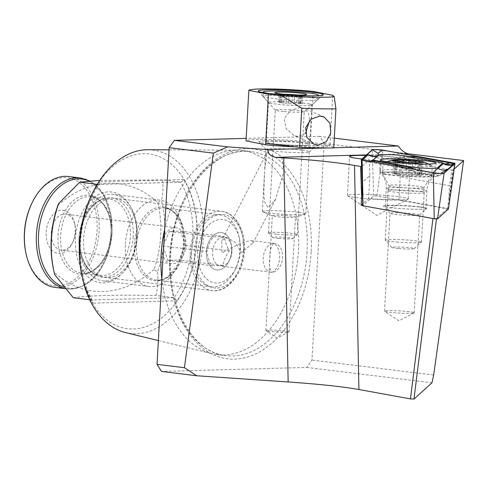 <?xml version="1.0" encoding="UTF-8"?>
<svg xmlns="http://www.w3.org/2000/svg" width="488" height="488" viewBox="0 0 488 488"><rect width="100%" height="100%" fill="white"/><g stroke="black" fill="none" stroke-linecap="round" stroke-linejoin="round"><path stroke-width="0.37" stroke-dasharray="2.44 1.83" d="M251.216 240.657L252.089 240.694L253.205 242.804L241.438 252.546L235.387 242.493L227.335 237.656L226.347 237.607L221.698 240.639L222.071 253.077C231.269 247.074 247.3 240.249 251.216 240.657M271.322 150.029L281.722 156.691L283.931 171.154L275.519 199.372L268.095 207.803L264.411 201.459L263.807 192.065L264.569 171.929L266.796 152.829L271.322 150.029M285.212 330.919A11.602 0.866 3.2 0 0 272.768 330.083A11.602 0.866 3.2 0 0 265.875 330.486A11.602 0.866 3.2 0 0 265.96 330.596A11.602 0.866 3.2 0 0 269.718 331.346A11.602 0.866 3.2 0 0 281.491 332.169A11.602 0.866 3.2 0 0 288.957 331.883A11.602 0.866 3.2 0 0 289.048 331.779A11.602 0.866 3.2 0 0 285.212 330.919M273.695 243.414C270.834 246.562 269.583 251.497 269.931 258.231C268.833 264.844 269.553 269.535 272.078 272.304C281.332 267.778 282.387 248.099 273.695 243.414A14.506 9.626 -83 0 1 274.652 243.463A14.506 9.626 -83 0 1 282.57 257.597A14.506 9.626 -83 0 1 272.078 272.304A14.506 9.626 -83 0 1 271.121 272.255A14.506 9.626 -83 0 1 263.203 258.128A14.506 9.626 -83 0 1 273.695 243.414M276.135 216.593A11.602 0.866 -176.8 0 1 272.53 215.922A11.602 0.866 -176.8 0 1 272.292 215.733A11.602 0.866 -176.8 0 1 279.185 215.324A11.602 0.866 -176.8 0 1 291.629 216.166A11.602 0.866 -176.8 0 1 295.466 217.026A11.602 0.866 -176.8 0 1 295.209 217.191A11.602 0.866 -176.8 0 1 276.135 216.593M307.33 142.838A29.012 2.159 3.2 0 0 275.244 140.721A29.012 2.159 3.2 0 0 259.067 141.917A29.012 2.159 3.2 0 0 268.595 143.905A29.012 2.159 3.2 0 0 298.699 145.979A29.012 2.159 3.2 0 0 316.84 145.149A29.012 2.159 3.2 0 0 307.33 142.838M302.084 150.194A21.759 1.623 3.2 0 0 278.758 148.62A21.759 1.623 3.2 0 0 265.832 149.377A21.759 1.623 3.2 0 0 265.887 149.505A21.759 1.623 3.2 0 0 273.03 150.993A21.759 1.623 3.2 0 0 295.612 152.549A21.759 1.623 3.2 0 0 309.215 151.927A21.759 1.623 3.2 0 0 309.282 151.805A21.759 1.623 3.2 0 0 302.084 150.194M298.613 212.298A21.759 1.623 3.2 0 0 275.281 210.724A21.759 1.623 3.2 0 0 262.361 211.487A21.759 1.623 3.2 0 0 262.806 211.841A21.759 1.623 3.2 0 0 269.559 213.097A21.759 1.623 3.2 0 0 305.329 214.22A21.759 1.623 3.2 0 0 305.811 213.915A21.759 1.623 3.2 0 0 298.613 212.298M409.31 311.698A14.866 1.104 3.2 0 0 393.371 310.624A14.866 1.104 3.2 0 0 384.538 311.143A14.866 1.104 3.2 0 0 384.648 311.289A14.866 1.104 3.2 0 0 389.454 312.247A14.866 1.104 3.2 0 0 404.54 313.296A14.866 1.104 3.2 0 0 414.105 312.936A14.866 1.104 3.2 0 0 414.227 312.802A14.866 1.104 3.2 0 0 409.31 311.698M414.782 213.848A14.866 1.104 3.2 0 0 398.836 212.774A14.866 1.104 3.2 0 0 390.01 213.286A14.866 1.104 3.2 0 0 390.046 213.372A14.866 1.104 3.2 0 0 394.926 214.391A14.866 1.104 3.2 0 0 410.359 215.458A14.866 1.104 3.2 0 0 419.656 215.031A14.866 1.104 3.2 0 0 419.698 214.952A14.866 1.104 3.2 0 0 414.782 213.848M419.765 206.863A21.759 1.623 3.2 0 0 395.701 205.271A21.759 1.623 3.2 0 0 383.568 206.168A21.759 1.623 3.2 0 0 390.711 207.656A21.759 1.623 3.2 0 0 413.293 209.212A21.759 1.623 3.2 0 0 426.896 208.589A21.759 1.623 3.2 0 0 419.765 206.863M398.171 196.64A30.463 2.269 3.2 0 0 365.512 194.431A30.463 2.269 3.2 0 0 347.419 195.493A30.463 2.269 3.2 0 0 347.639 195.792A30.463 2.269 3.2 0 0 357.503 197.756A30.463 2.269 3.2 0 0 388.405 199.915A30.463 2.269 3.2 0 0 407.998 199.165A30.463 2.269 3.2 0 0 408.255 198.897A30.463 2.269 3.2 0 0 398.171 196.64M136.89 237.168A39.894 26.474 -83 0 1 131.327 259.024A39.894 26.474 -83 0 1 105.396 277.495A39.894 26.474 -83 0 1 83.625 238.632A39.894 26.474 -83 0 1 115.119 198.305A39.894 26.474 -83 0 1 135.816 222.491A39.894 26.474 -83 0 1 136.89 237.168M231.623 250.905A18.855 12.517 -83 0 1 228.994 261.239A18.855 12.517 -83 0 1 214.433 269.346A18.855 12.517 -83 0 1 206.448 251.594A18.855 12.517 -83 0 1 217.691 232.88A18.855 12.517 -83 0 1 231.117 243.969A18.855 12.517 -83 0 1 231.623 250.905A18.855 12.517 -83 0 1 217.984 270.029A18.855 12.517 -83 0 1 206.448 251.594A18.855 12.517 -83 0 1 220.082 232.471A18.855 12.517 -83 0 1 231.623 250.905M231.952 251.381A14.506 9.626 -83 0 1 229.927 259.329A14.506 9.626 -83 0 1 220.497 266.045A14.506 9.626 -83 0 1 212.585 251.912A14.506 9.626 -83 0 1 224.035 237.247A14.506 9.626 -83 0 1 231.562 246.043A14.506 9.626 -83 0 1 231.952 251.381M164.572 229.726A102.809 68.235 -83 0 1 237.034 150.188A102.809 68.235 -83 0 1 242.329 150.524A102.809 68.235 -83 0 1 298.442 250.686A102.809 68.235 -83 0 1 217.282 354.617A102.809 68.235 -83 0 1 212.06 353.666A102.809 68.235 -83 0 1 161.815 279.075M147.992 149.712A92.403 61.329 -83 0 1 203.179 240.041A92.403 61.329 -83 0 1 125.544 332.59M91.744 194.7A88.053 58.438 -83 0 1 159.741 156.855A88.053 58.438 -83 0 1 197.042 239.724A88.053 58.438 -83 0 1 144.54 327.125A88.053 58.438 -83 0 1 81.85 275.336M57.938 205.216A145.058 96.27 97 0 1 157.709 202.477A81.96 54.394 -83 0 1 160.662 235.869A81.96 54.394 -83 0 1 153.958 269.529L157.514 271.761A84.863 56.321 -83 0 0 164.755 236.082A84.863 56.321 -83 0 0 161.485 200.69C163.114 193.199 163.419 186.276 162.4 179.919L180.92 182.176L183.823 179.517A87.761 58.243 -83 0 1 177.04 300.84L174.216 297.711L155.94 295.466C157.722 288.176 158.246 280.277 157.514 271.761M136.451 236.534A45.695 30.323 -83 0 1 130.089 261.568A45.695 30.323 -83 0 1 94.8 281.21A45.695 30.323 -83 0 1 75.445 238.205A45.695 30.323 -83 0 1 102.687 192.851A45.695 30.323 -83 0 1 135.225 219.722A45.695 30.323 -83 0 1 136.451 236.534M89.737 299.76L91.537 299.98L92.622 300.706L92.696 303.158A87.761 58.243 -83 0 1 79.672 242.945A87.761 58.243 -83 0 1 99.479 181.829L99.259 183.878L98.234 184.446L97.264 184.342M365.927 155.404A30.463 2.269 -176.8 0 1 400.355 157.642A30.463 2.269 -176.8 0 1 410.432 159.899A30.463 2.269 -176.8 0 1 402.082 160.991L451.845 170.056L449.552 185.745L400.197 176.754L402.082 160.991M369.398 159.735L369.867 175.589L362.316 182.402L361.785 166.603L369.398 159.735A30.463 2.269 -176.8 0 1 361.919 159.015M454.2 169.043L453.029 170.099L447.508 208.571L398.91 199.714L400.197 176.754M398.91 199.714A30.463 2.269 -176.8 0 1 368.586 198.555L362.724 203.838M369.867 175.589L368.586 198.555M362.316 182.402L362.145 185.495M448.814 198.958L449.552 185.745M334.292 138.147L319.664 136.353L324.105 143.441L311.991 360.089L306.745 367.446L161.485 371.435M319.664 136.353L246.159 138.372M433.673 375.028L311.991 360.089M324.105 143.441L408.108 153.757M153.958 269.529A145.058 96.27 97 0 1 54.192 272.267A81.96 54.394 -83 0 1 53.442 269.016M54.192 272.267L54.717 274.579M157.709 202.477L161.485 200.69M73.261 297.735C88.663 295.496 116.217 294.74 155.94 295.466M162.4 179.919L99.766 180.401M432.966 218.545L436.516 218.484L436.455 218.959M447.508 208.571L436.516 218.484M432.99 218.349L362.779 205.558M306.745 367.446L431.965 382.818M333.755 147.779L325.832 147.992M453.029 170.099L451.845 170.056M68.594 176.516A55.845 37.064 -83 0 1 99.076 230.928A55.845 37.064 -83 0 1 54.985 287.383M31.982 203.008A54.4 36.1 -83 0 1 73.987 179.627A54.4 36.1 -83 0 1 97.033 230.824A54.4 36.1 -83 0 1 64.599 284.821A54.4 36.1 -83 0 1 25.864 252.827M79.074 238.437A43.517 28.884 -83 0 1 113.429 194.444A43.517 28.884 -83 0 1 137.177 236.839A43.517 28.884 -83 0 1 102.822 280.832A43.517 28.884 -83 0 1 79.074 238.437M125.361 244.116A43.517 28.884 -83 0 1 159.716 200.123A43.517 28.884 -83 0 1 182.292 226.511A43.517 28.884 -83 0 1 183.464 242.524A43.517 28.884 -83 0 1 177.4 266.369A43.517 28.884 -83 0 1 149.114 286.511A43.517 28.884 -83 0 1 125.361 244.116M191.595 251.521A36.264 24.071 -83 0 1 220.222 214.86A36.264 24.071 -83 0 1 239.035 236.851A36.264 24.071 -83 0 1 240.017 250.191A36.264 24.071 -83 0 1 234.96 270.059A36.264 24.071 -83 0 1 211.383 286.846A36.264 24.071 -83 0 1 191.595 251.521M197.731 251.832A31.915 21.179 -83 0 1 216.757 220.155A31.915 21.179 -83 0 1 239.48 238.925A31.915 21.179 -83 0 1 240.34 250.667A31.915 21.179 -83 0 1 235.893 268.15A31.915 21.179 -83 0 1 211.249 281.869A31.915 21.179 -83 0 1 197.731 251.832M222.912 265.429L211.731 265.734C208.882 260.836 207.29 256.072 206.949 251.448C207.815 246.44 209.944 241.578 213.347 236.851L224.529 236.54C224.858 241.133 226.45 245.897 229.311 250.832C225.926 255.529 223.791 260.391 222.912 265.429L178.956 260.031L185.355 245.44L180.572 231.147L169.391 231.452L162.992 246.05L167.774 260.342L178.956 260.031M46.189 232.215A21.759 14.439 -83 0 1 59.164 210.615A21.759 14.439 -83 0 1 74.652 223.412A21.759 14.439 -83 0 1 75.243 231.422A21.759 14.439 -83 0 1 72.212 243.341A21.759 14.439 -83 0 1 55.406 252.692A21.759 14.439 -83 0 1 46.189 232.215M75.512 231.818A18.135 12.035 -83 0 1 72.987 241.749A18.135 12.035 -83 0 1 61.201 250.149A18.135 12.035 -83 0 1 51.301 232.483A18.135 12.035 -83 0 1 65.618 214.153A18.135 12.035 -83 0 1 75.024 225.145A18.135 12.035 -83 0 1 75.512 231.818M185.904 245.366A18.135 12.035 -83 0 1 171.593 263.697A18.135 12.035 -83 0 1 161.699 246.031A18.135 12.035 -83 0 1 176.009 227.701A18.135 12.035 -83 0 1 185.904 245.366M167.774 260.342L211.731 265.734M162.992 246.05L206.949 251.448M169.391 231.452L213.347 236.851M180.572 231.147L224.529 236.54M185.355 245.44L229.311 250.832M305.561 133.34L298.442 136.536L293.874 135.493L286.127 128.679L284.211 118.602L290.464 110.459L300.065 107.494L304.122 108.318L308.514 112.826L309.636 120.414M309.477 103.981A21.759 1.623 3.2 0 0 285.09 101.791A21.759 1.623 3.2 0 0 268.455 102.437A21.759 1.623 3.2 0 0 268.51 102.559A21.759 1.623 3.2 0 0 270.889 103.328A21.759 1.623 3.2 0 0 294.484 105.481A21.759 1.623 3.2 0 0 311.838 104.987A21.759 1.623 3.2 0 0 311.905 104.865A21.759 1.623 3.2 0 0 309.477 103.981M307.257 143.698A21.759 1.623 3.2 0 0 282.869 141.514A21.759 1.623 3.2 0 0 266.234 142.154A21.759 1.623 3.2 0 0 268.668 143.045A21.759 1.623 3.2 0 0 293.056 145.229A21.759 1.623 3.2 0 0 309.685 144.588A21.759 1.623 3.2 0 0 307.257 143.698M313.162 91.408L310.331 141.959A42.066 3.129 3.2 0 0 246.019 140.873M295.521 146.876A42.066 3.129 3.2 0 0 329.9 145.869L310.331 141.959M265.667 143.338A42.066 3.129 3.2 0 0 329.986 144.43L329.9 145.869M332.731 95.319L329.986 144.43L333.749 147.937M283.998 94.245A12.694 0.946 3.2 0 0 279.008 94.397A12.694 0.946 3.2 0 0 278.069 94.837A12.694 0.946 3.2 0 0 280.472 95.416L292.105 96.441L302.273 96.441L299.614 95.813L301.389 95.581L300.815 95.422L292.837 94.837M283.711 103.053L279.49 102.62L281.259 102.395L278.361 101.833L286.212 101.827L300.974 102.95L299.199 103.175L302.103 103.737L290.207 103.706L283.711 103.053L284.12 95.685M278.648 238.443A10.156 0.756 3.2 0 0 292.782 238.595A10.156 0.756 3.2 0 0 286.694 237.504A10.156 0.756 3.2 0 0 272.56 237.467A10.156 0.756 3.2 0 0 278.648 238.443M277.166 234.313A14.506 1.08 3.2 0 0 297.351 234.533A14.506 1.08 3.2 0 0 297.399 234.454A14.506 1.08 3.2 0 0 288.664 232.971A14.506 1.08 3.2 0 0 268.43 232.831A14.506 1.08 3.2 0 0 268.467 232.916A14.506 1.08 3.2 0 0 277.166 234.313M284.028 111.545A14.506 1.08 3.2 0 0 304.219 111.764A14.506 1.08 3.2 0 0 304.262 111.685A14.506 1.08 3.2 0 0 295.527 110.203A14.506 1.08 3.2 0 0 275.293 110.062A14.506 1.08 3.2 0 0 275.33 110.148A14.506 1.08 3.2 0 0 284.028 111.545M279.581 99.156A27.56 2.05 3.2 0 0 317.938 99.564A27.56 2.05 3.2 0 0 318.024 99.412A27.56 2.05 3.2 0 0 301.425 96.593A27.56 2.05 3.2 0 0 262.989 96.337A27.56 2.05 3.2 0 0 263.056 96.496A27.56 2.05 3.2 0 0 279.581 99.156M265.417 92.933A27.56 2.05 3.2 0 0 279.825 94.818A27.56 2.05 3.2 0 0 315.992 95.764M286.212 101.827L286.621 94.465L279.008 94.397L281.674 95.032L279.899 95.258L280.472 95.416A12.694 0.946 3.2 0 0 285.614 96.008A12.694 0.946 3.2 0 0 292.105 96.441A12.694 0.946 3.2 0 0 302.273 96.441A12.694 0.946 3.2 0 0 303.2 96.246A12.694 0.946 3.2 0 0 300.815 95.422A12.694 0.946 3.2 0 0 297.381 94.995M399.019 174.625L395.323 174.082A5.228 0.39 3.2 0 0 396.482 173.905A5.228 0.39 3.2 0 0 394.426 173.478L393.047 173.209L396.494 173.185A5.228 0.39 3.2 0 0 402.484 173.179L408.249 173.429A5.228 0.39 3.2 0 0 411.146 173.813A5.228 0.39 3.2 0 0 415.135 174.033L418.832 174.576A5.228 0.39 3.2 0 0 417.673 174.753A5.228 0.39 3.2 0 0 419.735 175.18L421.113 175.448L417.667 175.473A5.228 0.39 3.2 0 0 411.677 175.479L405.912 175.229A5.228 0.39 3.2 0 0 399.019 174.625L399.727 162.046L403.698 162.632L412.378 162.9L420.436 162.602M394.426 173.478L395.127 160.9C397.476 161.674 397.775 161.87 396.03 161.479L399.727 162.046M411.677 175.479L412.378 162.9M412.958 190.79A18.135 1.348 3.2 0 0 388.051 190.558A18.135 1.348 3.2 0 0 388.003 190.649A18.135 1.348 3.2 0 0 399.263 192.528A18.135 1.348 3.2 0 0 424.212 192.675A18.135 1.348 3.2 0 0 424.176 192.577A18.135 1.348 3.2 0 0 412.958 190.79M396.5 241.999A18.135 1.348 3.2 0 0 421.394 242.237A18.135 1.348 3.2 0 0 421.449 242.139A18.135 1.348 3.2 0 0 410.188 240.255A18.135 1.348 3.2 0 0 385.239 240.114A18.135 1.348 3.2 0 0 385.282 240.218A18.135 1.348 3.2 0 0 396.5 241.999M398.714 248.526A11.242 0.836 3.2 0 0 414.147 248.679A11.242 0.836 3.2 0 0 407.205 247.446A11.242 0.836 3.2 0 0 391.766 247.428A11.242 0.836 3.2 0 0 398.714 248.526M416.935 163.395A24.662 1.836 3.2 0 0 384.831 162.614A24.662 1.836 3.2 0 0 383.33 162.931A24.662 1.836 3.2 0 0 383.001 163.206A24.662 1.836 3.2 0 0 398.312 165.761A24.662 1.836 3.2 0 0 430.416 166.542A24.662 1.836 3.2 0 0 432.246 165.957A24.662 1.836 3.2 0 0 431.947 165.645A24.662 1.836 3.2 0 0 416.935 163.395M397.769 175.515A24.662 1.836 3.2 0 0 431.673 175.784A24.662 1.836 3.2 0 0 431.703 175.704A24.662 1.836 3.2 0 0 416.386 173.142A24.662 1.836 3.2 0 0 382.458 172.953A24.662 1.836 3.2 0 0 382.476 173.033A24.662 1.836 3.2 0 0 397.769 175.515M396.482 173.905L397.165 161.674L395.384 161.327L394.664 174.185M415.135 174.033L415.77 162.742M419.735 175.18L420.43 162.663M402.484 173.179L403.1 162.15M423.065 207.601A20.307 1.513 3.2 0 0 400.3 205.643A20.307 1.513 3.2 0 0 385.325 206.265A20.307 1.513 3.2 0 0 388.137 207.193A20.307 1.513 3.2 0 0 410.902 209.151A20.307 1.513 3.2 0 0 425.878 208.529A20.307 1.513 3.2 0 0 423.065 207.601M448.417 209.059L376.968 196.011L373.686 195.889L362.785 205.716L361.34 159.539M443.354 163.584L441.292 162.803L406.522 156.471C402.948 156.087 398.421 156.788 392.938 158.576C398.397 158.862 399.831 158.752 397.238 158.246L379.231 154.903M413.495 157.423A10.156 8.699 -79.7 0 1 409.554 157.752C406.876 157.453 403.21 157.77 398.556 158.71L397.238 158.246L406.882 156.532M416.258 169.653L422.919 173.026C417.46 172.74 416.026 172.85 418.619 173.356C411.463 170.184 405.607 168.134 401.045 167.201L366.268 160.863L363.407 160.57L363.981 161.144L362.828 160.351L362.828 159.564M374.034 156.312L376.651 157.679L372.954 156.191M379.286 154.977L376.541 157.453C376.364 157.856 378.773 158.112 383.769 158.222C380.683 156.111 378.847 155.166 378.261 155.385M401.045 167.201A10.156 8.699 100.3 0 0 404.076 168.482C407.553 169.184 412.39 171.032 413.586 171.526L418.619 173.356L436.565 176.626L438.151 176.034L433.588 172.813M436.565 176.626L439.316 174.149C439.493 173.746 437.083 173.49 432.087 173.374A22.045 1.641 3.2 0 1 422.919 173.026M371.295 161.467L368.318 162.016L363.981 161.144L361.657 159.643M392.938 158.576A22.045 1.641 3.2 0 0 383.769 158.222M451.01 164.871L444.428 164.066L443.464 163.517M243.512 250.252A39.894 26.474 -83 0 1 212.024 290.58A39.894 26.474 -83 0 1 190.253 251.716A39.894 26.474 -83 0 1 221.741 211.389A39.894 26.474 -83 0 1 243.512 250.252M243.732 250.57A36.99 24.552 -83 0 1 216.977 288.079A36.99 24.552 -83 0 1 194.34 251.93A36.99 24.552 -83 0 1 221.094 214.421A36.99 24.552 -83 0 1 243.732 250.57M311.149 251.954A105.713 70.156 -83 0 1 234.691 359.15A105.713 70.156 -83 0 1 170.001 255.834A105.713 70.156 -83 0 1 246.458 148.639A105.713 70.156 -83 0 1 311.149 251.954M307.056 251.747A102.809 68.235 -83 0 1 225.895 355.673A102.809 68.235 -83 0 1 169.787 255.517A102.809 68.235 -83 0 1 250.948 151.585A102.809 68.235 -83 0 1 307.056 251.747M83.857 215.818A84.863 56.321 -83 0 1 97.996 184.434L180.676 182.164A84.863 56.321 -83 0 1 174.216 297.711L91.537 299.98A84.863 56.321 -83 0 1 79.3 252.943M183.823 179.517L99.479 181.829M177.04 300.84L92.696 303.158M403.606 153.879L366.488 154.897M80.514 177.98A55.845 37.064 -83 0 1 110.989 232.392A55.845 37.064 -83 0 1 66.905 288.847A55.845 37.064 -83 0 1 65.136 288.56M89.267 181.127A54.973 36.484 -83 0 1 111.002 215.147A54.973 36.484 -83 0 1 111.947 232.593A54.973 36.484 -83 0 1 105.475 260.153A54.973 36.484 -83 0 1 63.989 287.151M58.023 235.466A39.705 26.352 -83 0 1 86.742 195.206A39.705 26.352 -83 0 1 111.038 234.014A39.705 26.352 -83 0 1 82.319 274.274A39.705 26.352 -83 0 1 58.023 235.466M111.972 234.252A38.442 25.51 -83 0 1 81.624 273.115A38.442 25.51 -83 0 1 60.646 235.661A38.442 25.51 -83 0 1 90.994 196.804A38.442 25.51 -83 0 1 111.972 234.252M79.044 237.924A38.442 25.51 -83 0 1 109.391 199.061A38.442 25.51 -83 0 1 130.369 236.515A38.442 25.51 -83 0 1 100.022 275.372A38.442 25.51 -83 0 1 79.044 237.924M133.2 236.717A39.894 26.474 -83 0 1 104.353 277.166A39.894 26.474 -83 0 1 79.941 238.174A39.894 26.474 -83 0 1 108.793 197.725A39.894 26.474 -83 0 1 133.2 236.717M134.389 244.579A37.112 24.632 -83 0 1 156.52 207.742A37.112 24.632 -83 0 1 182.945 229.567A37.112 24.632 -83 0 1 183.946 243.219A37.112 24.632 -83 0 1 178.773 263.557A37.112 24.632 -83 0 1 150.115 279.514A37.112 24.632 -83 0 1 134.389 244.579M184.903 243.427A36.264 24.071 -83 0 1 156.276 280.082A36.264 24.071 -83 0 1 136.481 244.756A36.264 24.071 -83 0 1 165.109 208.095A36.264 24.071 -83 0 1 184.903 243.427M294.252 103.743L294.661 96.38M291.891 102.096L292.294 94.812M296.753 102.523L297.168 95.154M300.163 103.053L300.571 95.685M300.773 103.48L301.181 96.112M298.504 103.743L298.918 96.38M288.573 103.48L288.981 96.112M280.301 102.517L280.71 95.154M279.691 102.09L280.1 94.727M281.96 101.827L282.369 94.459M399.764 187.404A17.568 1.305 3.2 0 0 423.913 187.599A17.568 1.305 3.2 0 0 413.025 185.714A17.568 1.305 3.2 0 0 388.869 185.635A17.568 1.305 3.2 0 0 399.764 187.404M408.249 173.429L408.859 162.522M418.832 174.576L419.54 161.973M417.667 175.473L418.368 162.87M405.912 175.229L406.614 162.626M395.323 174.082L396.03 161.479L393.999 161.04M396.494 173.185L397.14 161.546M424.072 189.619A20.307 1.513 3.2 0 0 401.307 187.66A20.307 1.513 3.2 0 0 386.331 188.283A20.307 1.513 3.2 0 0 389.143 189.216A20.307 1.513 3.2 0 0 411.909 191.174A20.307 1.513 3.2 0 0 426.884 190.552A20.307 1.513 3.2 0 0 424.072 189.619M384.251 174.173A26.974 2.007 3.2 0 0 413.409 176.729A26.974 2.007 3.2 0 0 434.277 176.107A26.974 2.007 3.2 0 0 430.642 174.704A26.974 2.007 3.2 0 0 399.343 172.069A26.974 2.007 3.2 0 0 380.597 173.106A26.974 2.007 3.2 0 0 384.251 174.173M431.575 172.575A27.926 2.08 3.2 0 0 400.276 169.885A27.926 2.08 3.2 0 0 379.682 170.739A27.926 2.08 3.2 0 0 383.55 172.02A27.926 2.08 3.2 0 0 414.849 174.716A27.926 2.08 3.2 0 0 435.442 173.856A27.926 2.08 3.2 0 0 431.575 172.575M373.686 195.889L372.24 149.712M376.968 196.011L383.001 150.127M448.179 208.986L454.218 163.096M362.828 160.351L361.895 159.735M363.407 160.57L362.377 159.838M443.781 173.228L438.151 176.034L443.732 173.246M444.678 164.145L409.554 157.752A10.156 8.699 -79.7 0 1 406.522 156.471L405.918 156.044M444.428 164.066L440.695 162.382M366.268 160.863L369.306 162.15L404.076 168.482A10.156 8.699 100.3 0 0 408.017 168.153M368.318 162.016L373.247 161.821M369.678 161.168L363.706 160.082M275.513 199.366L253.205 242.804M288.957 331.883L277.074 338.074L265.96 330.596M265.875 330.486L272.292 215.733M265.887 149.505L259.067 141.917M262.361 211.487L264.569 171.929M264.764 168.464L265.832 149.377M272.53 215.922L262.806 211.841M414.105 312.936L398.885 320.866L384.648 311.289M384.538 311.143L390.01 213.286M390.046 213.372L383.568 206.168M407.998 199.165L376.815 215.421L347.639 195.792M115.119 198.305L221.741 211.389C235.289 212.536 245.909 230.354 244.47 250.472C243.658 273.433 227.316 293.251 212.024 290.58L105.396 277.495M229.927 259.329L228.994 261.239M242.329 150.524L250.948 151.585C214.262 144.851 172.807 196.438 170.745 255.73C167.055 307.464 193.523 353.16 225.895 355.673L217.282 354.617M169.043 149.828L237.034 150.188M131.327 259.024L130.089 261.568M99.259 183.878C88.175 200.629 81.892 220.283 80.416 242.841C79.385 265.362 83.454 284.65 92.622 300.706M271.121 272.255L220.497 266.045M274.652 243.463L252.089 240.694M347.419 195.493L349.603 156.495M408.255 198.897L410.432 159.899M227.335 237.656L224.035 237.247M135.816 222.491L135.225 219.722M158.374 340.587L212.06 353.666M231.562 246.043L231.117 243.969M180.92 182.176L98.234 184.446M419.656 215.031L426.896 208.589M414.227 312.802L419.698 214.952M295.209 217.191L305.329 214.22M305.811 213.915L309.282 151.805M309.215 151.927L316.84 145.149M289.048 331.779L295.466 217.026M266.796 152.829L221.698 240.639M65.197 288.634L66.905 288.847C82.991 289.841 95.849 280.277 105.475 260.153L108.513 252.113L112.039 232.977L111.002 215.147L103.462 194.254L90.073 181.06M81.624 273.115C93.678 275.927 110.245 257.255 111.014 234.039C111.41 225.95 110.312 218.679 107.714 212.225L103.676 204.923C99.869 200.019 95.642 197.317 90.994 196.804L109.391 199.061C97.338 196.249 80.764 214.921 80.002 238.138C78.544 258.402 89.273 274.921 100.022 275.372L81.624 273.115M159.716 200.123L113.429 194.444M220.222 214.86L165.109 208.095L171.343 210.352L175.68 214.073L182.945 229.567L182.292 226.511M149.114 286.511L102.822 280.832M211.383 286.846L156.276 280.082L162.87 279.404L167.976 276.836L178.773 263.557L177.4 266.369M239.48 238.925L239.035 236.851M235.893 268.15L234.96 270.059M72.987 241.749L72.212 243.341M171.593 263.697L61.201 250.149M176.009 227.701L65.618 214.153M75.024 225.145L74.652 223.412M324.008 116.937L304.122 108.312M268.51 102.559L258.28 91.183M266.234 142.154L268.455 102.437M309.685 144.588L311.905 104.865M311.838 104.987L323.276 94.818M313.766 144.112L293.874 135.493M292.782 238.595L297.351 234.533M297.399 234.454L304.262 111.685M304.219 111.764L317.938 99.564M318.024 99.412L318.231 95.66M278.069 94.837L274.939 92.811M303.2 96.246L306.537 94.581M262.989 96.337L263.197 92.58M275.33 110.148L263.056 96.496M268.43 232.831L275.293 110.062M272.56 237.467L268.467 232.916M300.974 102.95L301.389 95.581M299.199 103.175L299.614 95.813M302.103 103.737L302.511 96.368M279.49 102.62L279.899 95.258M281.259 102.395L281.674 95.032M278.361 101.833L278.77 94.471M431.673 175.784L423.913 187.599L423.23 189.673L424.176 192.577M382.476 173.033L388.869 185.635L389.314 187.776L388.051 190.558M421.449 242.139L424.212 192.675M414.147 248.679L421.394 242.237M431.947 165.645A58.023 58.023 0 0 0 428.641 164.017M431.703 175.704L432.246 165.957M421.211 162.614L421.559 162.577M382.458 172.953L383.001 163.206M386.935 161.638A58.023 58.023 0 0 0 383.33 162.931M391.766 247.428L385.282 240.218M385.239 240.114L388.003 190.649M419.497 174.472L420.211 161.613M417.673 174.753L418.344 162.736M421.113 175.448L421.833 162.528M393.047 173.209L393.767 160.296M385.325 206.265L386.331 188.283C386.539 183.091 385.05 178.498 381.866 174.515L380.597 173.106L379.682 170.739L380.292 159.911M436.052 163.029L435.442 173.856L434.277 176.107L432.856 177.364C429.245 180.969 427.256 185.367 426.884 190.552L425.878 208.529"/><path stroke-width="0.73" d="M161.815 279.075A102.809 68.235 -83 0 1 161.168 254.455A102.809 68.235 -83 0 1 164.572 229.726M158.374 340.587L125.544 332.59A92.403 61.329 -83 0 1 82.289 277.416A92.403 61.329 -83 0 1 79.8 243.427A92.403 61.329 -83 0 1 92.677 192.791A92.403 61.329 -83 0 1 147.992 149.712L169.043 149.828M82.289 277.416L81.85 275.336A88.053 58.438 -83 0 1 79.477 242.951A88.053 58.438 -83 0 1 91.744 194.7L92.677 192.791M89.737 299.76L73.261 297.735L54.717 274.579A84.863 56.321 -83 0 1 53.735 270.401A84.863 56.321 -83 0 1 51.453 239.187A84.863 56.321 -83 0 1 58.694 203.508L57.938 205.216A81.96 54.394 -83 0 0 53.442 269.016L53.735 270.401M361.919 159.015A30.463 2.269 -176.8 0 1 359.68 158.759A30.463 2.269 -176.8 0 1 349.603 156.495A30.463 2.269 -176.8 0 1 365.927 155.404M362.145 185.495L361.144 205.259L362.724 203.838M333.755 147.779L398.287 146.004C401.307 150.322 404.582 152.903 408.108 153.757L463.6 160.564L433.673 375.028L431.965 382.818L413.97 399.038L410.451 398.903L358.918 389.515C342.485 386.624 318.89 384.105 288.146 381.964L196.719 375.76L161.485 371.435L157.044 364.347L169.159 147.699L174.405 140.343L227.585 146.87L213.36 153.122L169.159 147.699M246.159 138.372L174.405 140.343M157.044 364.347L184.421 367.708L213.36 153.122M97.264 184.342L79.727 182.189L58.694 203.508M99.766 180.401L79.727 182.189M362.779 205.558L361.144 205.259M325.832 147.992L267.662 149.59L227.585 146.87M398.287 146.004L334.292 138.147M463.6 160.564L454.2 169.043M361.541 166.597L354.52 165.45C338.08 162.553 314.492 160.04 283.748 157.899L276.062 157.38C270.956 156.575 268.156 153.976 267.662 149.59M361.577 195.615L360.601 166.56M410.451 398.903L432.966 218.545M184.421 367.708L196.719 375.76M436.455 218.959L413.97 399.038M65.197 288.634L54.985 287.383A55.845 37.064 -83 0 1 26.01 253.516A55.845 37.064 -83 0 1 24.51 232.971A55.845 37.064 -83 0 1 32.293 202.374A55.845 37.064 -83 0 1 68.594 176.516L80.514 177.98A55.845 37.064 -83 0 0 36.423 234.435A55.845 37.064 -83 0 0 65.136 288.56M26.01 253.516L25.864 252.827A54.4 36.1 -83 0 1 24.4 232.813A54.4 36.1 -83 0 1 31.982 203.008L32.293 202.374M309.636 120.414L305.561 133.34M318.158 145.082L326.326 141.679L330.766 133.059L329.973 123.275L324.008 116.937L319.786 116.04L310.972 119.206L305.695 127.655L306.928 137.506L313.766 144.112L318.158 145.082M319.731 93.312A32.641 2.428 3.2 0 0 281.966 89.987A32.641 2.428 3.2 0 0 258.28 91.183A32.641 2.428 3.2 0 0 261.849 92.33A32.641 2.428 3.2 0 0 297.241 95.563A32.641 2.428 3.2 0 0 323.276 94.818A32.641 2.428 3.2 0 0 319.731 93.312M248.843 90.317L268.418 94.233L281.966 95.837A47.873 3.562 3.2 0 0 334.231 96.722L332.731 95.319L313.162 91.408A42.066 3.129 3.2 0 0 248.843 90.317L246.019 140.873L265.588 144.784A42.066 3.129 3.2 0 0 295.521 146.876M281.966 95.837L301.773 108.257A65.276 4.862 3.2 0 0 335.933 108.836L333.749 147.937A65.276 4.862 3.2 0 1 299.589 147.358L265.667 143.338L265.588 144.784M301.773 108.257L299.589 147.358M335.933 108.836L334.231 96.722M268.418 94.233L265.667 143.338M292.837 94.837L289.183 94.397A12.694 0.946 3.2 0 0 283.998 94.245M315.992 95.764A27.56 2.05 3.2 0 0 318.267 95.081A27.56 2.05 3.2 0 0 301.669 92.263A27.56 2.05 3.2 0 0 263.227 92.006A27.56 2.05 3.2 0 0 265.417 92.933M297.07 92.799A15.958 1.19 3.2 0 0 281.179 92.061A15.958 1.19 3.2 0 0 274.939 92.811A15.958 1.19 3.2 0 0 284.425 94.282A15.958 1.19 3.2 0 0 306.537 94.581A15.958 1.19 3.2 0 0 297.07 92.799M297.381 94.995A12.694 0.946 3.2 0 0 295.673 94.831A12.694 0.946 3.2 0 0 289.183 94.397L286.621 94.459M421.4 162.596L418.356 162.528L419.54 161.973C420.717 161.314 419.485 161.144 415.837 161.455L411.829 161.601L408.95 160.826C406.559 160.027 404.637 159.954 403.186 160.601C402.417 161.278 400.422 161.272 397.195 160.583L393.767 160.296L395.127 160.9M422.553 162.602A15.958 1.19 3.2 0 0 423.2 161.882A15.958 1.19 3.2 0 0 408.822 160.198A15.958 1.19 3.2 0 0 393.053 160.058A15.958 1.19 3.2 0 0 392.444 160.162A15.958 1.19 3.2 0 0 402.673 162.169A15.958 1.19 3.2 0 0 422.553 162.602M413.556 160.595A15.232 1.135 3.2 0 0 396.811 159.936A15.232 1.135 3.2 0 0 393.999 161.04A15.232 1.135 3.2 0 0 402.057 162.059A15.232 1.135 3.2 0 0 421.559 162.577A15.232 1.135 3.2 0 0 413.556 160.595M419.54 161.973L420.211 161.613M415.77 162.742L415.837 161.455M403.1 162.15L403.186 160.601M432.185 161.741A27.926 2.08 3.2 0 0 400.886 159.051A27.926 2.08 3.2 0 0 380.292 159.911A27.926 2.08 3.2 0 0 384.16 161.192A27.926 2.08 3.2 0 0 415.459 163.883A27.926 2.08 3.2 0 0 436.052 163.029A27.926 2.08 3.2 0 0 432.185 161.741M373.686 159.814A14.506 1.08 3.2 0 0 375.65 160.558L410.42 166.89A14.506 1.08 3.2 0 0 426.164 168.269A14.506 1.08 3.2 0 0 437.333 167.921L442.659 163.12A14.506 1.08 3.2 0 0 442.585 162.9A14.506 1.08 3.2 0 0 440.695 162.382L405.918 156.044A14.506 1.08 3.2 0 0 390.571 154.684A14.506 1.08 3.2 0 0 379.091 154.958A14.506 1.08 3.2 0 0 379.005 155.013L372.936 160.186L372.801 160.808L375.004 160.967L375.65 160.558M361.34 159.539A5.801 0.433 3.2 0 0 361.321 159.576A5.801 0.433 3.2 0 0 362.126 159.838L433.338 172.807A5.801 0.433 3.2 0 0 439.633 173.362A5.801 0.433 3.2 0 0 444.104 173.222L454.999 163.395A5.801 0.433 3.2 0 0 455.017 163.364A5.801 0.433 3.2 0 0 454.218 163.096L383.001 150.127A5.801 0.433 3.2 0 0 376.705 149.572A5.801 0.433 3.2 0 0 372.24 149.712L361.34 159.539M361.321 159.576L362.785 205.729L434.241 218.776L437.516 218.905L448.417 209.059M362.377 159.838L433.588 172.813A5.514 0.409 3.2 0 0 439.42 173.331A5.514 0.409 3.2 0 0 443.781 173.228A5.514 0.409 3.2 0 0 443.812 173.203L454.712 163.376A5.514 0.409 3.2 0 0 453.968 163.096L382.757 150.121A5.514 0.409 3.2 0 0 376.773 149.596A5.514 0.409 3.2 0 0 372.527 149.731L361.626 159.558A5.514 0.409 3.2 0 0 361.657 159.643A5.514 0.409 3.2 0 0 362.377 159.838M406.882 156.532L415.251 156.569L450.021 162.907L452.858 163.797L452.205 164.523L453.431 164.017L448.143 169.001L441.134 173.149M379.231 154.903L377.834 153.238L382.757 150.121M362.828 160.351L362.828 159.564L368.153 154.763L374.034 156.312M432.99 172.703L443.464 163.517M373.247 161.821L375.004 160.967L409.774 167.299L416.258 169.653M452.205 164.523L451.01 164.871L443.488 163.48M371.295 161.467L372.801 160.808M79.3 252.943A84.863 56.321 -83 0 1 79.453 242.627A84.863 56.321 -83 0 1 83.857 215.818M408.108 153.757L403.606 153.879M366.488 154.897L276.062 157.38M288.146 381.964L283.748 157.899M358.918 389.515L354.52 165.45M63.989 287.151A54.973 36.484 -83 0 1 38.552 234.612A54.973 36.484 -83 0 1 89.267 181.127M408.859 162.522L408.95 160.826M397.14 161.546L397.195 160.583M363.029 205.808L362.126 159.838M455.017 163.364L448.423 209.071L454.999 163.395M437.516 218.905L444.104 173.222M434.241 218.776L433.338 172.807M452.858 163.797L453.968 163.096M377.834 153.238L372.527 149.731M453.431 164.017L454.712 163.376M368.153 154.763A10.156 10.102 48 0 0 378.261 155.385L372.936 160.186L369.678 161.168M453.462 164.206C449.997 165.786 446.624 165.578 443.354 163.584L442.659 163.12M448.143 169.001A10.156 10.102 -132 0 1 438.035 168.384L437.333 167.921M408.017 168.153A10.156 8.699 100.3 0 0 409.774 167.299L410.42 166.89M415.251 156.569A10.156 8.699 -79.7 0 1 413.495 157.423M450.021 162.907L444.678 164.145M363.706 160.082L362.828 159.564M90.073 181.06L80.514 177.98M318.231 95.66L318.267 95.081M263.197 92.58L263.227 92.006M428.641 164.017A58.023 58.023 0 0 0 423.2 161.882M392.444 160.162A58.023 58.023 0 0 0 386.935 161.638M442.585 162.9L443.482 163.48M378.334 155.337C372.911 157.246 373.851 155.922 372.954 156.191"/></g></svg>
